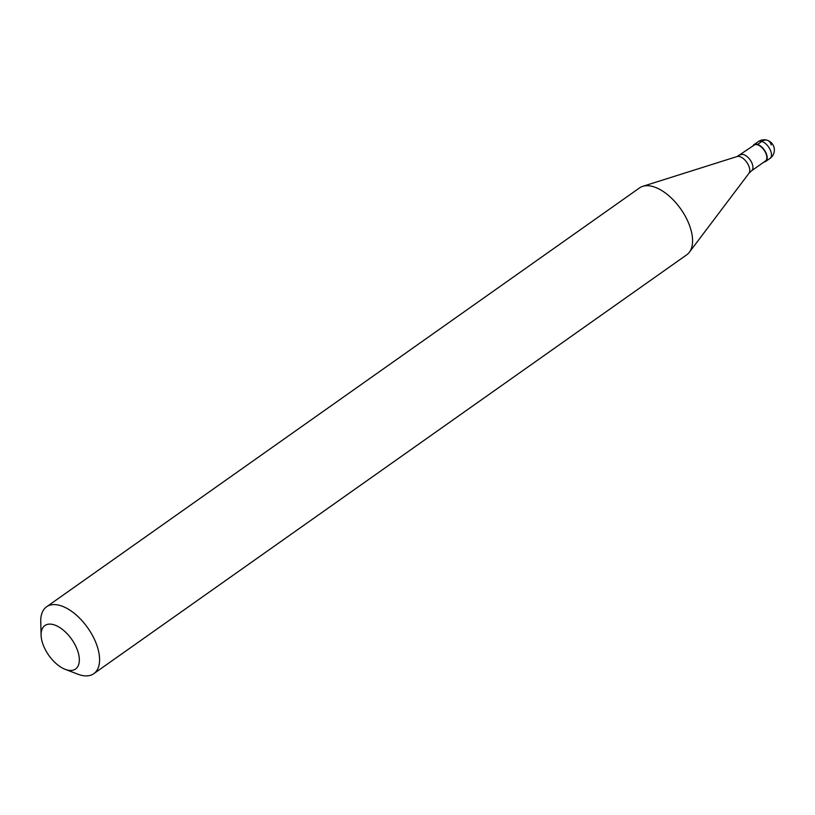<?xml version="1.0" encoding="UTF-8"?>
<svg xmlns="http://www.w3.org/2000/svg" width="815" height="815" viewBox="0 0 815 815"><rect width="100%" height="100%" fill="white"/><g stroke="black" fill="none" stroke-linecap="round" stroke-linejoin="round"><path stroke-width="1.22" d="M771.245 144.988A10.228 7.111 108.1 0 0 761.842 141.392L757.573 144.408A10.228 5.379 -125.2 0 0 753.967 144.662A10.228 5.379 -125.2 0 0 752.887 146.058M757.573 144.408A10.228 5.379 54.8 0 1 765.835 152.599A10.228 5.379 54.8 0 1 765.774 161.38A10.228 5.379 54.8 0 1 764.103 161.93M740.346 154.911A9.719 5.104 -125.2 0 1 743.779 154.667A9.719 5.104 54.8 0 1 751.634 162.44A9.719 5.104 54.8 0 1 751.562 170.783L765.479 160.963A9.719 5.104 54.8 0 0 765.54 152.619A9.719 5.104 54.8 0 0 757.685 144.836A9.719 5.104 -125.2 0 0 754.262 145.08L737.086 156.531L642.77 186.329A40.923 21.506 -125.2 0 0 639.541 187.919L46.557 606.818A40.923 21.506 -125.2 0 0 40.75 621.621L41.096 635.17A26.6 13.977 -125.2 0 0 65.241 669.349A26.6 13.977 -125.2 0 0 66.178 669.686A26.6 13.977 54.8 0 0 78.393 653.212A26.6 13.977 54.8 0 0 54.259 624.881A26.6 13.977 -125.2 0 0 41.096 635.17M737.086 156.531A10.422 5.471 -125.2 0 1 739.949 156.674A10.422 5.471 54.8 0 1 747.976 164.263A10.422 5.471 54.8 0 1 748.944 173.32L689.347 252.263A40.923 21.506 54.8 0 0 685.527 216.678A40.923 21.506 54.8 0 0 653.976 186.88A40.923 21.506 -125.2 0 0 642.77 186.329M689.347 252.263A40.923 21.506 54.8 0 1 686.77 254.779L93.786 673.679A40.923 21.506 54.8 0 0 94.051 638.532A40.923 21.506 54.8 0 0 61.003 605.779A40.923 21.506 -125.2 0 0 46.557 606.818M65.241 669.349L77.894 674.199A40.923 21.506 -125.2 0 0 79.34 674.718A40.923 21.506 54.8 0 0 93.786 673.679M758.225 141.657A10.228 10.228 0 0 1 774.25 148.483A10.228 10.228 0 0 1 770.032 158.365A10.228 5.379 54.8 0 0 770.104 149.583A10.228 5.379 54.8 0 0 761.842 141.392A10.228 5.379 -125.2 0 0 758.225 141.657L753.967 144.662M770.032 158.365L765.774 161.38M751.562 170.783L748.944 173.32"/></g></svg>
